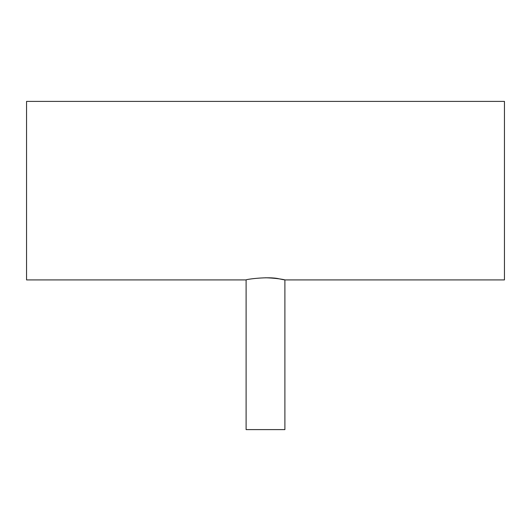<?xml version="1.0" encoding="UTF-8"?>
<svg xmlns="http://www.w3.org/2000/svg" width="531" height="531" viewBox="0 0 531 531"><rect width="100%" height="100%" fill="white"/><g stroke="black" fill="none" stroke-linecap="round" stroke-linejoin="round"><path stroke-width="0.8" d="M246.105 279.91L26.55 279.91L26.55 101.394L504.45 101.394L504.45 279.91L284.895 279.91L284.895 429.606L246.105 429.606L246.105 279.91C245.209 279.479 268.109 276.133 279.213 278.848C291.565 281.536 282.12 278.231 265.5 277.773"/></g></svg>
